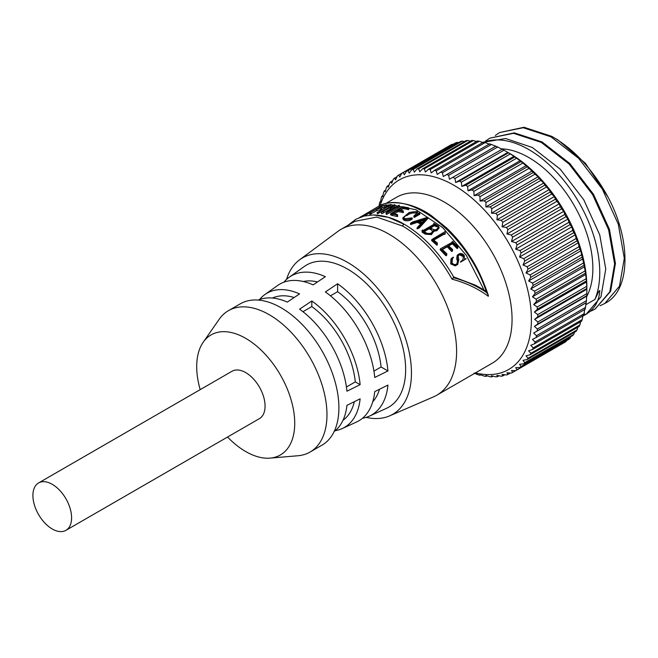 <?xml version="1.0" encoding="UTF-8"?>
<svg xmlns="http://www.w3.org/2000/svg" width="658" height="658" viewBox="0 0 658 658"><rect width="100%" height="100%" fill="white"/><g stroke="black" fill="none" stroke-linecap="round" stroke-linejoin="round"><path stroke-width="0.99" d="M483.86 142.177A100.32 57.92 60 0 1 528.826 149.58A100.32 57.92 60 0 1 594.89 299.489L598.986 291.033L599.792 290.565C599.142 301.372 594.339 309.408 585.381 314.689L582.856 315.996M584.107 313.57L585.381 314.689L586.188 314.22L600.96 296.873L605.755 268.999L599.751 234.881L583.769 199.777L560.147 169.081L532.396 147.524L505.665 138.525L482.553 142.416M485.645 141.009L489.889 138.131L513.511 133.311L541.263 142.399L569.014 163.965L592.636 194.653L608.617 229.757L614.621 263.874L609.826 291.757L595.054 309.104L590.407 311.3M595.054 309.104L610.632 291.288L615.427 263.414L609.423 229.297L593.442 194.192L569.82 163.497L542.069 141.939L514.317 132.85L489.889 138.131M495.318 135.425L499.57 132.546L523.184 127.726L550.935 136.815L578.686 158.381L602.309 189.068L618.29 224.172L624.294 258.29L619.499 286.172L604.727 303.519L600.08 305.715M605.121 303.289A100.32 57.92 -120 0 0 605.533 303.05C632.223 289.265 631.409 234.133 603.115 188.607C588.729 165.133 571.605 147.713 551.741 136.354L523.99 127.265L499.57 132.546M555.467 138.525L558 139.973L585.48 163.373L607.392 196.15M586.599 296.75A90.565 52.286 -120 0 0 528.826 157.55A90.565 52.286 -120 0 0 501.207 148.831M474.073 373.102L478.251 374.821A114.007 65.816 -120 0 0 479.995 375.257L480.044 374.608L484.288 376.129A114.007 65.816 -120 0 0 485.999 376.384L485.867 375.488L490.169 376.795A114.007 65.816 -120 0 0 491.814 376.87L491.493 375.743L495.836 376.828A114.007 65.816 -120 0 0 497.423 376.721L496.905 375.364L501.273 376.22A114.007 65.816 -120 0 0 502.778 375.924L502.062 374.361L506.43 374.97A114.007 65.816 -120 0 0 507.861 374.492L506.94 372.741L511.291 373.094A114.007 65.816 -120 0 0 512.623 372.436L511.496 370.512L515.823 370.594A114.007 65.816 -120 0 0 517.048 369.763L515.699 367.682L519.985 367.493A114.007 65.816 -120 0 0 521.111 366.498L519.54 364.277L523.76 363.808A114.007 65.816 -120 0 0 524.771 362.648L522.987 360.304L527.132 359.564A114.007 65.816 -120 0 0 528.02 358.248L526.022 355.805L530.068 354.785A114.007 65.816 -120 0 0 530.825 353.321L528.621 350.804L532.552 349.505A114.007 65.816 -120 0 0 533.186 347.901L530.767 345.318L534.576 343.747A114.007 65.816 -120 0 0 535.069 342.012L532.445 339.405L536.122 337.554A114.007 65.816 -120 0 0 536.476 335.703L533.663 333.071L537.183 330.958A114.007 65.816 -120 0 0 537.397 329L534.386 326.384L537.75 324.007A114.007 65.816 -120 0 0 537.825 321.951L534.633 319.369L537.825 316.745L586.837 288.443L586.87 289.207L586.87 287.349A109.442 63.184 -120 0 0 509.481 153.306L507.869 152.376L508.511 152.779L459.498 181.082L455.632 182.529L454.982 178.474L503.995 150.18A114.007 65.816 -120 0 0 502.186 149.21L449.43 179.239L502.186 149.21M452.202 144.258A114.007 65.816 -120 0 0 450.87 144.916L401.857 173.21L399.768 177.002L398.666 175.053L401.857 173.21A114.007 65.816 -120 0 1 403.198 172.561L452.202 144.258L453.091 144.332M449.43 179.239L448.674 175.316A114.007 65.816 -120 0 0 446.864 174.526L443.27 176.525L442.406 172.766A114.007 65.816 -120 0 0 440.63 172.149L437.192 174.403L436.238 170.825A114.007 65.816 -120 0 0 434.486 170.389L431.22 172.906L430.192 169.517A114.007 65.816 -120 0 0 428.49 169.262L425.397 172.026L424.32 168.851A114.007 65.816 -120 0 0 422.675 168.777L419.763 171.771L418.653 168.818A114.007 65.816 -120 0 0 417.065 168.933L414.351 172.141L413.216 169.435A114.007 65.816 -120 0 0 411.702 169.723L409.194 173.144L408.05 170.677L457.063 142.383A114.007 65.816 -120 0 0 455.64 142.86L406.628 171.154L404.325 174.765L403.198 172.561M457.063 142.383L458.684 142.605M413.216 169.435L462.229 141.133A114.007 65.816 -120 0 0 460.715 141.429L411.702 169.723M462.229 141.133L464.466 141.56M418.653 168.818L467.665 140.524A114.007 65.816 -120 0 0 466.078 140.631L417.065 168.933M467.665 140.524L470.421 141.207M424.32 168.851L473.332 140.557A114.007 65.816 -120 0 0 471.687 140.475L422.675 168.777M473.332 140.557L476.54 141.528M430.192 169.517L479.205 141.223A114.007 65.816 -120 0 0 477.502 140.968L428.49 169.262M479.205 141.223L483.457 142.745M436.238 170.825L485.25 142.531A114.007 65.816 -120 0 0 483.498 142.095L434.486 170.389M485.25 142.531L489.429 144.25M442.406 172.766L491.419 144.472A114.007 65.816 -120 0 0 489.642 143.847L440.63 172.149M491.419 144.472L495.877 146.224L446.864 174.526M448.674 175.316L497.687 147.022A114.007 65.816 -120 0 0 495.877 146.224M497.687 147.022L501.667 149.078M503.995 150.18L508.511 152.779A114.007 65.816 -120 0 1 510.328 153.914L514.827 156.925L465.815 185.219L461.826 186.395L461.316 182.208A114.007 65.816 -120 0 0 459.498 181.082M537.825 316.745A114.007 65.816 -120 0 0 537.75 314.606L534.386 312.065L537.397 309.202A114.007 65.816 -120 0 0 537.183 306.998L533.663 304.531L536.476 301.438A114.007 65.816 -120 0 0 536.122 299.176L532.445 296.807L535.069 293.501A114.007 65.816 -120 0 0 534.576 291.198L530.767 288.944L533.186 285.432A114.007 65.816 -120 0 0 532.552 283.104L528.621 280.982L530.825 277.289A114.007 65.816 -120 0 0 530.068 274.945L526.022 272.98L528.02 269.122A114.007 65.816 -120 0 0 527.132 266.778L522.987 264.985L524.771 260.971A114.007 65.816 -120 0 0 523.76 258.643L519.54 257.039L521.111 252.894A114.007 65.816 -120 0 0 519.985 250.599L515.699 249.193L517.048 244.941A114.007 65.816 -120 0 0 515.823 242.695L511.496 241.502L512.623 237.16A114.007 65.816 -120 0 0 511.291 234.972L506.94 234.009L507.861 229.601A114.007 65.816 -120 0 0 506.43 227.479L502.062 226.763L502.778 222.305A114.007 65.816 -120 0 0 501.273 220.274L496.905 219.805L497.423 215.322A114.007 65.816 -120 0 0 495.836 213.381L491.493 213.184L491.814 208.693A114.007 65.816 -120 0 0 490.169 206.867L485.867 206.933L485.999 202.458A114.007 65.816 -120 0 0 484.288 200.756L480.044 201.093L479.995 196.66A114.007 65.816 -120 0 0 478.251 195.081L474.073 195.697L473.859 191.33A114.007 65.816 -120 0 0 472.082 189.899L467.986 190.795L467.616 186.502L516.629 158.208A114.007 65.816 -120 0 0 514.827 156.925M516.629 158.208L521.087 161.597L472.082 189.899M473.859 191.33L522.871 163.036A114.007 65.816 -120 0 0 521.087 161.597M522.871 163.036L527.264 166.787L478.251 195.081M479.995 196.66L529.007 168.366A114.007 65.816 -120 0 0 527.264 166.787M529.007 168.366L533.301 172.454L484.288 200.756M485.999 202.458L535.003 174.164A114.007 65.816 -120 0 0 533.301 172.454M535.003 174.164L538.096 176.772L539.182 178.565L490.169 206.867M491.814 208.693L540.827 180.399A114.007 65.816 -120 0 0 539.182 178.565M540.827 180.399L543.73 183.023L544.849 185.087L495.836 213.381M497.423 215.322L546.436 187.028A114.007 65.816 -120 0 0 544.849 185.087M546.436 187.028L549.142 189.652L550.285 191.972L501.273 220.274M502.778 222.305L551.791 194.011A114.007 65.816 -120 0 0 550.285 191.972M551.791 194.011L554.299 196.602L555.442 199.185L506.43 227.479M507.861 229.601L556.874 201.307A114.007 65.816 -120 0 0 555.442 199.185M556.874 201.307L559.177 203.848L560.303 206.67L511.291 234.972M512.623 237.16L561.636 208.866A114.007 65.816 -120 0 0 560.303 206.67M561.636 208.866L563.733 211.341L564.827 214.393L515.823 242.695M517.048 244.941L566.061 216.646A114.007 65.816 -120 0 0 564.827 214.393M566.061 216.646L567.936 219.032L568.997 222.305L519.985 250.599M521.111 252.894L570.124 224.6A114.007 65.816 -120 0 0 568.997 222.305M570.124 224.6L571.777 226.878L572.773 230.349L523.76 258.643M524.771 260.971L573.784 232.677A114.007 65.816 -120 0 0 572.773 230.349M573.784 232.677L575.224 234.824L576.145 238.484L527.132 266.778M528.02 269.122L577.025 240.82A114.007 65.816 -120 0 0 576.145 238.484M577.025 240.82L578.259 242.818L579.081 246.651L530.068 274.945M530.825 277.289L579.838 248.995A114.007 65.816 -120 0 0 579.081 246.651M579.838 248.995L580.858 250.83L581.565 254.811L532.552 283.104M533.186 285.432L582.198 257.138A114.007 65.816 -120 0 0 581.565 254.811M582.198 257.138L583.588 262.904L534.576 291.198M535.069 293.501L584.082 265.207A114.007 65.816 -120 0 0 583.588 262.904M584.082 265.207L585.135 270.882L536.122 299.176M536.476 301.438L585.488 273.144A114.007 65.816 -120 0 0 585.135 270.882M585.488 273.144L586.196 278.696L537.183 306.998M537.397 309.202L586.41 280.908A114.007 65.816 -120 0 0 586.196 278.696M586.41 280.908L586.763 286.304L537.75 314.606M586.837 288.443A114.007 65.816 -120 0 0 586.763 286.304M380.118 205.485A109.442 63.184 60 0 1 454.02 185.326A109.442 63.184 60 0 1 530.652 306.455A109.442 63.184 60 0 1 475.405 372.913M467.616 186.502A114.007 65.816 -120 0 0 465.815 185.219M453.609 276.903L475.528 285.235L484.387 290.17L486.501 292.448C487.932 294.291 488.532 295.574 488.285 296.281C477.881 288.517 465.806 282.817 452.079 279.198C438.573 255.353 422.132 237.653 402.745 226.097L376.754 217.082L354.868 221.351L341 229.354A95.764 55.288 60 0 1 414.795 255.016A95.764 55.288 60 0 1 456.594 351.388A95.764 55.288 60 0 1 436.764 395.228A95.764 55.288 60 0 1 433.482 396.873L389.659 415.872A90.294 52.13 60 0 1 366.177 417.378M385.292 203.791L396.461 197.334A95.764 55.288 60 0 1 470.256 222.996A95.764 55.288 60 0 1 512.064 319.369A95.764 55.288 60 0 1 492.225 363.208L436.764 395.228M286.526 279.411A90.294 52.13 60 0 1 299.571 259.828L337.932 231.369A95.764 55.288 60 0 1 341 229.354M299.571 259.828A90.294 52.13 60 0 1 370.076 280.078A90.294 52.13 60 0 1 411.456 372.979A90.294 52.13 60 0 1 389.659 415.872M488.285 296.281L488.425 295.672C482.898 279.222 476.384 265.593 468.899 254.761C462.179 244.595 454.703 235.605 446.453 227.791L431.418 215.676C410.173 200.451 387.43 200.937 379.789 205.625L379.765 207.27M386.624 205.23L390.153 204.737M390.893 204.679L416.119 209.779L442.661 227.586L466.382 255.436L483.465 288.829M377.207 208.619L363.997 216.079M402.745 226.097A1.365 0.79 -60 0 1 403.716 224.419A1.365 0.79 -60 0 1 404.119 224.288A1.365 0.79 -60 0 1 404.399 224.353A1.365 0.79 -60 0 1 404.423 224.37C423.694 235.885 440.103 253.412 453.666 276.944M452.079 279.198L453.428 277.709L453.378 276.952L453.428 277.709C465.913 281.089 476.935 286 486.501 292.448C469.22 236.929 411.398 189.471 379.617 205.781L359.696 217.469M283.886 282.183A80.309 46.364 60 0 1 289.191 277.257A80.309 46.364 60 0 1 325.365 276.697L313.109 284.881A78.968 45.591 -120 0 0 277.643 285.473L264.886 294.554A77.48 44.736 60 0 1 299.563 293.92L287.316 302.104A76.131 43.954 -120 0 0 258.183 300.064M259.606 299.513A77.48 44.736 60 0 1 264.886 294.554M360.132 384.675L346.922 391.197A76.131 43.954 -120 0 0 299.563 309.178L311.818 300.994A77.48 44.736 60 0 1 360.132 384.675L355.295 381.887L346.429 387.003M387.949 370.947L374.731 377.47A78.968 45.591 -120 0 0 325.365 291.955L337.612 283.771A80.309 46.364 60 0 1 387.949 370.947L381.089 366.991L373.933 371.128M334.124 431.59A76.131 43.954 -120 0 0 346.922 405.353L360.132 398.83A77.48 44.736 60 0 1 342.242 428.547L356.488 422.041A78.968 45.591 -120 0 0 374.731 391.617L387.949 385.094A80.309 46.364 60 0 1 369.377 416.152L386.336 408.396A82.085 47.392 -120 0 0 405.649 369.631A82.085 47.392 -120 0 0 368.34 285.49A82.085 47.392 -120 0 0 304.374 266.441L289.191 277.257M310.066 452.046L322.001 445.162A81.625 47.129 -120 0 0 338.903 407.796A81.625 47.129 -120 0 0 303.272 325.644A81.625 47.129 -120 0 0 240.376 303.782L228.441 310.666A81.625 47.129 60 0 1 269.254 314.713A81.625 47.129 60 0 1 326.977 414.68A81.625 47.129 60 0 1 310.066 452.046A81.625 47.129 60 0 1 297.975 455.747L270.101 458.116A69.312 40.015 60 0 1 245.714 451.544A69.312 40.015 60 0 1 227.553 437.027M200.197 389.635A69.312 40.015 60 0 1 203.199 342.242L219.188 319.294A81.625 47.129 60 0 1 228.441 310.666M203.199 342.242A69.312 40.015 60 0 1 245.714 338.352A69.312 40.015 60 0 1 293.073 407.721A69.312 40.015 60 0 1 270.101 458.116M65.923 530.34L259.4 418.644A27.365 15.8 -120 0 0 265.067 406.118A27.365 15.8 -120 0 0 253.124 378.58A27.365 15.8 -120 0 0 232.035 371.252L38.567 482.956A27.365 15.8 60 0 1 59.648 490.284A27.365 15.8 60 0 1 71.59 517.813A27.365 15.8 60 0 1 65.923 530.34A27.365 15.8 60 0 1 44.843 523.011A27.365 15.8 60 0 1 32.9 495.474A27.365 15.8 60 0 1 38.567 482.956M594.89 299.489L585.735 304.777M598.986 291.033L599.792 290.565M534.633 319.369L586.87 289.207L586.837 293.657L537.825 321.951M537.75 324.007L586.763 295.713A114.007 65.816 -120 0 0 586.837 293.657M586.763 295.713L586.41 300.706L537.397 329M537.183 330.958L586.196 302.664A114.007 65.816 -120 0 0 586.41 300.706M586.196 302.664L585.488 307.401L536.476 335.703M536.122 337.554L585.135 309.26A114.007 65.816 -120 0 0 585.488 307.401M584.682 309.244L584.082 313.718L535.069 342.012M534.576 343.747L583.588 315.453A114.007 65.816 -120 0 0 584.082 313.718M583.004 315.166L582.198 319.599L533.186 347.901M532.552 349.505L581.565 321.211A114.007 65.816 -120 0 0 582.198 319.599M580.603 321.762L579.838 325.027L530.825 353.321M530.068 354.785L579.081 326.491A114.007 65.816 -120 0 0 579.838 325.027M577.814 327.223L577.025 329.954L528.02 358.248M527.132 359.564L576.145 331.27A114.007 65.816 -120 0 0 577.025 329.954M574.524 332.2L573.784 334.354L524.771 362.648M523.76 363.808L572.773 335.514A114.007 65.816 -120 0 0 573.784 334.354M570.741 336.69L570.124 338.196L521.111 366.498M519.985 367.493L568.997 339.199A114.007 65.816 -120 0 0 570.124 338.196M566.448 340.671L566.061 341.469L517.048 369.763M515.823 370.594L564.827 342.3A114.007 65.816 -120 0 0 566.061 341.469M561.636 344.142L512.623 372.436M507.869 152.376L455.632 182.529M454.982 178.474A114.007 65.816 -120 0 0 453.173 177.512M461.316 182.208L510.328 153.914M514.062 156.234L461.826 186.395M443.27 176.525L495.507 146.364M520.223 160.634L467.986 190.795M526.31 165.545L474.073 195.697M532.281 170.932L480.044 201.093M538.096 176.772L485.867 206.933M543.73 183.023L491.493 213.184M549.142 189.652L496.905 219.805M554.299 196.602L502.062 226.763M408.05 170.677A114.007 65.816 -120 0 0 406.628 171.154M559.177 203.848L506.94 234.009M563.733 211.341L511.496 241.502M398.666 175.053A114.007 65.816 -120 0 0 397.432 175.883L395.557 179.831L394.504 178.154L397.054 176.681M567.936 219.032L515.699 249.193M394.504 178.154A114.007 65.816 -120 0 0 393.377 179.149L391.716 183.237L390.729 181.838L392.76 180.662M571.777 226.878L519.54 257.039M390.729 181.838A114.007 65.816 -120 0 0 389.717 182.998L388.269 187.201L387.356 186.082L388.968 185.153M575.224 234.824L522.987 264.985M387.356 186.082A114.007 65.816 -120 0 0 386.468 187.398L385.243 191.7L384.42 190.861L385.687 190.129M578.259 242.818L526.022 272.98M384.42 190.861A114.007 65.816 -120 0 0 383.663 192.325L382.643 196.709L381.936 196.142L382.898 195.591M580.858 250.83L528.621 280.982M381.936 196.142A114.007 65.816 -120 0 0 381.303 197.745L380.497 202.187L379.913 201.899L380.62 201.488M583.004 258.783L530.767 288.944M379.913 201.899A114.007 65.816 -120 0 0 379.419 203.635L379.09 205.995M584.682 266.654L532.445 296.807M585.891 274.378L533.663 304.531M586.623 281.912L534.386 312.065M586.623 296.223L534.386 326.384M585.891 302.919L533.663 333.071M510.411 373.02L507.861 374.492M504.818 374.747L502.778 375.924M499.035 375.784L497.423 376.721M493.081 376.146L491.814 376.87M486.961 375.825L485.999 376.384M480.71 374.846L479.995 375.257M342.242 428.547A77.48 44.736 60 0 1 335.309 430.645M369.377 416.152A80.309 46.364 60 0 1 362.459 418.274M382.199 207.484L381.656 206.25L386.476 204.844L386.986 206.365L381.196 208.068M386.476 204.844L381.706 205.921L369.557 213.102L376.392 209.285L381.122 207.887L381.615 209.417L376.944 210.527L370.109 214.335M390.803 204.416L377.1 212.6L390.564 205.107L390.803 204.416L390.992 206.357L377.61 213.718M386.336 213.159L399.143 205.979L399.217 205.173L399.538 206.406L399.447 207.212L386.641 214.393A95.764 55.288 -120 0 0 386.295 214.335L385.983 213.093A97.129 56.078 60 0 1 386.336 213.159L386.641 214.393M389.306 209.557L381.673 213.801L381.451 212.312L392.587 206.201L385.983 213.093M399.217 205.173L388.187 211.605L394.841 204.712L395.228 205.962L391.543 209.672M403.239 208.611L402.992 207.393L408.141 208.496L408.495 207.747L408.766 209.548L403.239 208.611L400.245 210.338M408.766 209.548L408.495 207.747L404.053 207.007A97.129 56.078 -120 0 0 403.979 206.982L402.819 206.587L390.803 213.661L397.522 215.199L397.481 214.582L392.258 213.587L397.786 210.395L403.222 211.333L403.403 212.534L398.032 211.613L394.019 213.932M397.481 214.582L397.695 216.392L397.226 216.531L391.576 215.265L390.803 213.661M414.318 216.26L419.763 213.118L419.788 214.253L414.343 217.395A95.764 55.288 -120 0 0 413.882 217.14L413.849 216.005A97.129 56.078 60 0 1 414.318 216.26L414.343 217.395M416.736 213.143C412.829 212.567 409.515 213.422 406.784 215.692L406.677 214.516C409.424 212.238 412.755 211.391 416.679 211.991L416.736 213.143M404.292 219.295C407.253 220.076 409.885 219.616 412.179 217.913L412.196 219.048C409.95 220.726 407.335 221.195 404.349 220.446L402.926 219.04L402.836 217.864L404.292 219.295L404.349 220.446M421.252 224.214L417.287 222.379L410.913 224.493L410.979 224.049M418.052 227.578L427.906 217.543L427.823 218.604L419.574 227.61L419.927 226.171L418.932 228.153L417.073 228.688L417.526 228.778L417.657 227.742L418.052 227.578L417.92 228.614M419.804 227.207L418.932 228.153L419.927 226.171M439.157 227.824L438.549 226.171L433.877 223.276L434 224.255L423.209 230.489A97.129 56.078 60 0 0 422.502 229.922L422.337 231.229L425.529 233.203L431.697 233.697L433.466 231.871L433.367 230.341L437.159 229.806L439.157 227.824L436.896 230.728L433.12 231.279M433.457 231.871L431.426 234.61L425.29 234.158L422.14 232.208L422.321 230.917M445.326 233.335L445.104 231.6L432.717 239.035L432.142 239.841L437.323 244.463L437.315 242.934L433.285 239.734L443.689 233.73L445.326 233.335L444.989 234.182L443.36 234.577L433.704 240.154M436.928 245.253L437.438 244.34L436.928 245.253L431.59 240.54L431.854 239.463L431.812 240.705M457.738 247.951L456.973 248.428L452.4 243.797L448.657 245.952M452.375 250.863L451.602 251.331L447.201 246.799L442.415 249.555M452.054 251.266L451.602 251.331L452.572 250.616L452.556 249.481L448.369 245.664L452.86 243.073L455.994 246.166L455.5 246.832M446.601 255.164L445.811 255.608L440.745 250.369L440.054 249.489L440.745 248.609L441.205 249.653L440.745 250.369M446.264 255.575L445.811 255.608L446.782 254.942L446.831 253.807L442.127 249.275L447.654 246.076L447.201 246.799M457.4 248.37L457.919 246.577L453.897 242.901A97.129 56.078 -120 0 0 453.831 242.827L452.778 241.396L451.89 242.095M461.094 261.703L466.193 258.759L460.468 262.197L460.847 261.366L460.468 262.197M466.193 258.759L464.597 258.882L464.161 255.362C462.467 253.453 460.658 253.034 458.725 254.111L457.721 254.819L457.302 258.446L457.812 259.869L456.8 263.907C455.139 265.001 453.543 264.648 452.03 262.855L452.515 258.43L453.494 257.525A97.129 56.078 60 0 0 453.214 257.13L451.553 258.413L451.289 263.356L455.805 265.404L457.713 264.458L458.823 259.729L458.149 256.036C459.588 254.062 461.357 254.013 463.462 255.888L462.862 256.414L459.975 255.074M457.713 264.458L455.171 265.89L450.689 263.883L450.977 259.005L451.553 258.413M457.812 259.869L457.211 260.395L456.71 258.989L457.145 255.403M354.325 401.693A70.686 40.812 60 0 1 343.007 420.256M379.469 389.281A70.686 40.812 60 0 1 372.741 401.824M337.612 283.771L337.612 291.691A70.686 40.812 60 0 1 381.089 366.991M330.456 295.82L337.612 291.691M311.818 300.994L311.818 306.579A70.686 40.812 60 0 1 355.295 381.887M302.951 311.703L311.818 306.579M272.445 298.033A70.686 40.812 60 0 1 294.184 297.515M303.272 281.501A70.686 40.812 60 0 1 317.501 281.945M384.091 205.683L384.609 206.925M385.687 205.378L386.18 206.62M386.065 205.321L386.559 206.563M386.501 205.115L386.986 206.365M369.557 213.102L369.961 214.492L369.393 213.25M370.043 212.945L370.594 214.179M370.742 212.55L371.285 213.784M376.392 209.285L376.944 210.527M380.694 208.364L381.188 209.614M381.13 208.167L381.615 209.417M381.122 207.887L377.108 208.874L381.656 206.25M377.174 212.468L377.536 213.85M377.931 212.205L378.366 213.455M379.691 211.234L380.118 212.476M390.564 205.107L390.992 206.357M381.451 212.312L394.504 204.687A97.129 56.078 60 0 1 394.841 204.712M397.374 206.785L397.687 208.018M399.143 205.979L399.447 207.212M406.447 208.06L406.652 209.269M408.141 208.496L408.322 209.696M392.596 214.261L392.826 215.479M396.667 215.207L396.848 216.408M397.054 215.331L397.226 216.531M397.522 215.199L397.695 216.392M397.786 210.395L398.032 211.613M402.754 211.489L402.935 212.69M403.222 211.333L403.107 210.741L398.501 209.984L402.992 207.393M419.763 213.118A97.129 56.078 60 0 0 419.393 212.912L418.126 213.472M402.836 217.864L409.284 212.444L417.147 211.506L418.2 214.031M412.179 217.913L404.621 218.736L403.815 217.757L406.677 214.516M416.679 211.991L417.337 212.896L413.849 216.005M427.906 217.543A97.129 56.078 60 0 0 427.56 217.313L412.599 221.976L411.011 222.955L410.954 223.399L417.337 221.294L421.359 223.161L417.205 227.652M417.18 227.824L417.073 228.688M420.149 225.826L420.018 226.862M420.807 225.061L420.692 226.097M421.539 224.255L421.424 225.299M411.011 222.955L410.913 224.493M411.587 223.21L411.546 224.304M413.512 222.552L413.463 223.638M417.337 221.294L417.287 222.379M422.337 231.229L422.14 232.208M422.502 229.922L421.91 231.098M423.966 232.118L423.752 233.08M425.529 233.203L425.29 234.158M431.697 233.697L431.426 234.61M434.288 230.547L434.033 231.476M437.159 229.806L436.896 230.728M433.77 241.297L433.416 242.136M443.689 233.73L443.36 234.577M452.4 243.797L452.86 243.073M455.994 246.166L457.919 247.721M452.778 241.396L452.227 242.325L440.745 248.609M441.205 249.653L442.365 250.764L441.896 251.463M442.365 250.764L446.001 254.564L445.482 255.214M446.001 254.564L446.782 254.942M447.654 246.076L452.572 250.616M457.302 258.446L456.71 258.989M453.494 257.525L452.926 258.101M451.289 263.356L450.689 263.883M455.805 265.404L455.171 265.89M458.149 256.036L458.56 255.411M463.462 255.888L462.878 259.918L460.847 261.366M421.614 222.947L421.482 222.182L418.175 220.965L425.775 218.555L421.614 222.947M430.143 227.364L434.749 224.699L436.575 225.76L438.154 227.75L437.225 228.811C435.744 230.086 434.074 230.094 432.224 228.852L430.143 227.364M431.442 232.891C428.687 234.141 426.154 233.516 423.834 230.999L429.444 227.758L430.801 228.713L432.553 231.575L431.442 232.891M424.361 220.052L419.524 221.59M436.575 225.76L436.353 226.722L434.551 225.678L434.749 224.699M434.551 225.678L430.809 227.833M429.444 227.758L429.246 228.737L424.418 231.526M429.246 228.737L430.579 229.675L430.801 228.713M404.399 224.353C394.742 218.53 384.404 215.396 373.399 214.944L388.327 217.337L404.119 224.288M388.631 206.069L389.059 207.319M383.301 211.555L383.68 212.805M407.713 208.38L407.894 209.581M432.717 240.359L432.38 241.206M457.113 247.367L456.603 248.017M359.482 217.551L379.765 205.641M373.399 214.944L364.063 216.063L355.912 219.229L347.679 225.505M377.511 213.825L377.075 212.583M390.794 215.1L390.539 213.875M417.024 228.787L417.147 227.75M419.565 227.8L419.697 226.771M410.51 224.444L410.543 223.35M433.885 223.276L433.704 224.271M457.326 248.551L457.845 247.91M446.206 255.756L446.733 255.115M451.997 251.463L452.515 250.813M457.145 255.411L457.713 254.827"/></g></svg>
